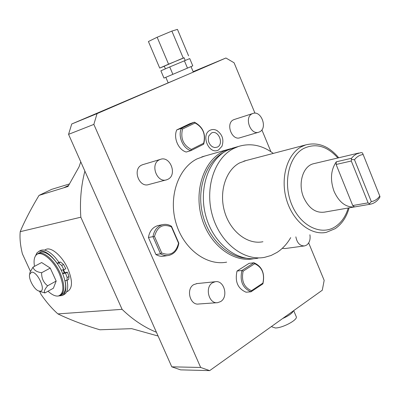 <?xml version="1.0" encoding="UTF-8"?>
<svg xmlns="http://www.w3.org/2000/svg" width="400" height="400" viewBox="0 0 400 400"><rect width="100%" height="100%" fill="white"/><g stroke="black" fill="none" stroke-linecap="round" stroke-linejoin="round"><path stroke-width="0.6" d="M84.885 171.115L156.43 332.265C144.095 327.21 132.65 319.57 122.095 309.345L80.83 217.205C79.725 201.2 81.075 185.84 84.885 171.115L68.56 134.35L71.735 123.995L97.06 113.615L93.85 124.4L68.56 134.35M308.68 242.93L324.175 280.365L322.28 290.225L209.68 370.62L180.6 369.86L171.78 366.83L200.665 367.465L93.85 124.4M171.78 366.83L156.43 332.265M71.735 123.995L188.575 74.15L225.915 58.005L193.14 71.655M97.06 113.615L180.695 77.52M193.235 71.885L200.82 68.61L193.185 71.765M80.77 161.85L79.05 166.83L68.035 186.475L39.04 195.385C32.13 206.86 26.31 217.855 21.585 228.375L20.22 231.68L80.83 217.205M158.105 336.025L131.685 328.655L99.89 329.78C86.215 325.765 73.43 321.055 61.535 315.645L57.9 313.905L122.095 309.345M57.9 313.905C51.935 308.6 46.31 302.09 41.02 294.38L39.64 291.375M30.375 271.205L22.4 253.855C20.335 245.54 19.605 238.15 20.22 231.68M66.6 291.92L68.065 291.09C72.655 287.765 72.59 280.31 67.855 268.715C62.33 256.15 51.205 246.54 45.89 249.44L45.475 249.655M271.735 326.315L271.96 326.85L275.36 327.98C282.81 328.01 298.11 319.7 296.25 316.685L293.7 310.63M200.665 367.465L209.68 370.62M254.965 113.185L234.09 62.775L225.915 58.005M261.875 129.88L270.905 151.685M226.655 262.155C206.425 266.04 183.35 248.805 175.93 222.805C168.315 196.87 178.2 168.265 196.97 158.925L204.795 156.045M143.21 164.52L141.74 165.055C132.12 169.185 139.155 188.21 148.9 184.49L166.07 179.94M197.085 283.565L193.735 284.63C185.715 289.02 190.05 305.66 198.775 303.995L216.98 302.705M234.515 119.42L233.535 119.795C225.275 123.31 231.865 141.1 240.14 137.7L258.46 132.28M282.265 248.355L284.99 248.555L304.115 245.975M186.205 152.035C178.335 149.82 173.175 137.8 176.76 129.92L189.75 123.725L194.355 122.165L181.33 128.385C177.74 136.31 182.925 148.42 190.825 150.66L186.205 152.035M171.495 226.29L171.46 226.925C162.98 223.385 157.325 226.56 154.495 236.445L152.995 236.665L160.51 253.82C163.215 255.44 166 255.97 168.87 255.415C174.42 253.905 177.74 249.83 178.84 243.195L171.495 226.29C168.59 224.485 165.58 223.955 162.47 224.69C157.255 226.305 154.1 230.295 152.995 236.665L148.43 237.495C149.535 231.165 152.685 227.2 157.88 225.595L159.015 225.37M148.43 237.495L155.905 254.525C158.595 256.13 161.375 256.655 164.235 256.1L167.685 255.59M249.05 263.36L237.03 271.035C234.74 281.57 237.755 288.625 246.07 292.205L250.99 291.8L262.895 283.865C265.09 273.475 262.11 266.445 253.95 262.77L249.05 263.36M216.68 130.395C222.375 134.32 224.135 139.615 221.96 146.28L218.56 149.94C209.085 155.445 200.215 134.53 210.23 130.19C212.29 129.225 214.44 129.295 216.68 130.395L217.415 130.815M192.99 72.215L193.31 72.055L191.015 66.61M68.545 185.47L63.835 187.735M39.04 195.385L51.72 189.335L69.305 183.995M180.185 71.22L192.79 65.85L189.735 58.585L169.74 66.945L172.87 74.33L180.185 71.22M187.485 68.12L184.375 60.75M172.87 74.33L163.98 78.085L160.88 70.805L169.74 66.945M165.405 68.83L164.27 66.16L180.3 59.26L184.095 57.74L185.22 60.405M164.31 66.25L159.715 68.07L168.56 64.17L184.13 57.82M159.715 68.07L148.415 41.525L157.145 37.245L171.875 31.085L177.455 29.38L188.59 55.86M183.21 57.98L171.875 31.085M168.56 64.17L157.145 37.245M293.42 310.835C292.355 313.245 288.765 315.81 282.655 318.52M253.965 258.66L253.465 258.755C232.955 262.735 209.39 244.78 201.705 217.755C193.825 190.8 203.755 161.165 222.78 151.605L227.625 149.55L201.755 156.91M231.375 148.52L227.625 149.55M258.02 258.175C237.465 262.17 213.825 244.095 206.09 216.895C198.17 189.765 208.1 159.96 227.165 150.365L235.115 147.415M290.685 237.62C287.12 243.865 282.585 248.785 277.085 252.38L271.075 255.485L264.63 257.34C244.01 261.355 220.255 243.1 212.46 215.645C204.47 188.265 214.405 158.205 233.525 148.56L238.4 146.485L232.025 148.295M273.315 153.4C262.08 145.12 250.44 142.815 238.4 146.485M262.925 241.725C247.885 244.945 230.535 231.855 224.7 212.025C218.72 192.245 225.65 170.215 239.56 162.94L246.15 160.525M314.605 163.465L313.28 163.78C302.825 166.345 297.685 183.77 303.655 197.465C308.875 208.465 315.89 213.335 324.71 212.085L354.065 207M352.735 205.545L354.57 206.93C345.99 207.585 339.17 202.435 334.115 191.48C330 179.905 330.73 170.01 336.31 161.8L336.11 164.475L352.735 205.545L368.125 202.85L351.295 161.005L336.11 164.475M351.375 159.485L354.49 159.725C356.88 156.655 359.77 154.925 363.165 154.525L362.43 152.88L361.04 152.585L356.485 153.965L353.82 155.785L351.485 158.28L351.295 161.005M363.165 154.525L379.775 196.05L380 196.805L379.27 198.145C377 201.295 374.205 203.275 370.88 204.085L369.97 204.265L369.225 203.88L371.31 201.6L354.49 159.725M368.125 202.85L369.225 203.88M379.775 196.05C377.5 199.185 374.68 201.035 371.31 201.6M159.465 159.76C149.725 163.96 156.925 183.54 166.79 179.75L167.895 179.29C177.6 174.865 170.145 155.38 160.26 159.425L159.465 159.76M212.56 282.75C204.46 287.245 208.91 304.355 217.735 302.65L220.675 301.545C228.755 296.835 224.07 279.815 215.21 281.735L212.56 282.75M252.185 113.76C243.86 117.32 250.585 135.585 258.93 132.14L259.675 131.825C267.945 128.085 261.075 109.93 252.72 113.53L252.185 113.76M295.86 236.855C297.06 243.03 299.98 246.05 304.615 245.91L306.62 245.095C309.52 242.85 310.61 239.41 309.9 234.775M182.55 129.005C180.34 138.345 183.24 145.155 191.255 149.435L190.825 150.66L203.695 144.2C206.175 134.145 203.06 126.8 194.355 122.165L195.08 123.005L182.55 129.005L181.33 128.385L176.76 129.92M191.255 149.435L203.65 143.225C205.78 134.07 202.925 127.33 195.08 123.005M203.695 144.2L203.65 143.225M154.495 236.445L161.725 252.96L160.51 253.82L155.905 254.525M178.84 243.195L178.535 243.215L171.46 226.925M161.725 252.96C170.295 256.29 175.9 253.04 178.535 243.215M254.72 263.72L253.95 262.77L241.905 270.485C239.62 281.09 242.65 288.195 250.99 291.8L251.46 290.71L262.925 283.075C264.8 273.63 262.065 267.18 254.72 263.72L243.13 271.16C241.18 280.79 243.955 287.31 251.46 290.71M243.13 271.16L241.905 270.485L237.03 271.035M262.895 283.865L262.925 283.075M212.525 146.905C208.77 144.135 207.545 140.455 208.85 135.87L211.425 133.03C218.205 129.29 224.365 143.945 217.37 147.115L214.645 147.595L211.99 146.575M63.01 269.855L64.255 272.645L64.755 272.575L63.51 269.78M67.035 280.305L67.665 284.63L67.125 280.255M58.995 262.29L55.42 257.695L58.995 262.29L57.13 263.295L58.67 263.04L61.665 265.475L63.94 269.715L61.13 270.135M63.94 269.715L65.805 268.695L63.535 264.46L60.54 262.035L59.105 262.27M62.72 273.62L65.53 273.215L67.145 277.54L66.855 280.405L65.04 280.685C66.705 288.535 65.805 293.48 62.335 295.515L58.635 295.945M35.59 255.735L36.845 253.01L38.83 251.365C43.995 249.755 50.1 253.735 57.13 263.295M64.255 272.645L62.675 273.515M60.895 295.15L62.315 294.345C66.865 291.045 66.76 283.57 61.985 271.93C56.425 259.31 45.305 249.625 40.03 252.5L39.62 252.715M58.855 295.885L60.49 295.38C65.025 292.085 64.905 284.61 60.12 272.955C54.545 260.315 43.425 250.605 38.17 253.475L36.75 254.49M34.5 266.33C33.56 260.82 34.185 256.995 36.375 254.85C40.995 250.045 53.24 259.785 59.225 273.4C64.355 286.235 64.05 293.775 58.3 296.015C55.36 296.415 51.94 294.81 48.035 291.21M38.87 291.075L44.91 292.95L53.395 288.22L56.17 281.065L50.25 268.085L41.65 262.53L33.05 267.105L30.055 272.18L29.605 274.4C28.44 278.87 33.91 289.13 38.395 290.89L40.215 291.245C46.57 291.04 37.31 270.83 31.485 272.245L29.605 274.4M50.25 268.085L41.625 272.735C36.62 271.975 33.76 270.1 33.05 267.105M56.17 281.065L47.605 285.8C43.5 282.61 41.505 278.255 41.625 272.735M44.91 292.95C43.7 291.76 44.6 289.38 47.605 285.8M64.755 272.575L67.395 272.19L69.005 276.51L68.71 279.375L66.925 280.37M65.53 273.215L67.395 272.19M67.665 284.63C67.95 289.78 66.78 293.065 64.155 294.485L62.765 295.27M40.25 250.62L40.685 250.395C44.645 248.915 49.555 251.345 55.42 257.695M338.705 157.775C328.995 146.11 317.965 141.83 305.615 144.925L301.225 146.825C287.01 154.48 280.135 178.27 286.565 199.79C292.85 221.37 310.91 235.71 326.3 232.35L335.145 228.68M337.85 157.975C327.105 145.99 315.685 142.835 303.6 148.51C288.65 156.505 282.725 183.22 291.77 204.675C300.595 226.26 321.455 236.11 335.5 226.545C341.485 222.47 345.735 216.295 348.25 208.005M351.485 158.28L336.31 161.8M354.57 206.93L369.97 204.265M58.67 263.04L60.54 262.035M61.665 265.475L63.535 264.46M67.145 277.54L69.005 276.51M168.13 82.735L165.82 77.305M245.705 258.15C225.93 256.42 207.085 236.62 202.065 211.85C196.955 187.11 206.515 161.545 224.005 152.215M335.23 228.625C341.945 223.98 346.575 217.06 349.12 207.855M305.615 144.925L243.855 161.125M313.28 163.78L358.8 153.03M142.525 164.725L160.26 159.425M196.355 283.64L215.21 281.735M234.065 119.565L252.72 113.53M162.47 224.69L157.88 225.595M45.89 249.44L44.615 250.105M40.03 252.5L38.17 253.475M36.375 254.85L37.025 254.23M38.83 251.365L40.685 250.395"/></g></svg>
